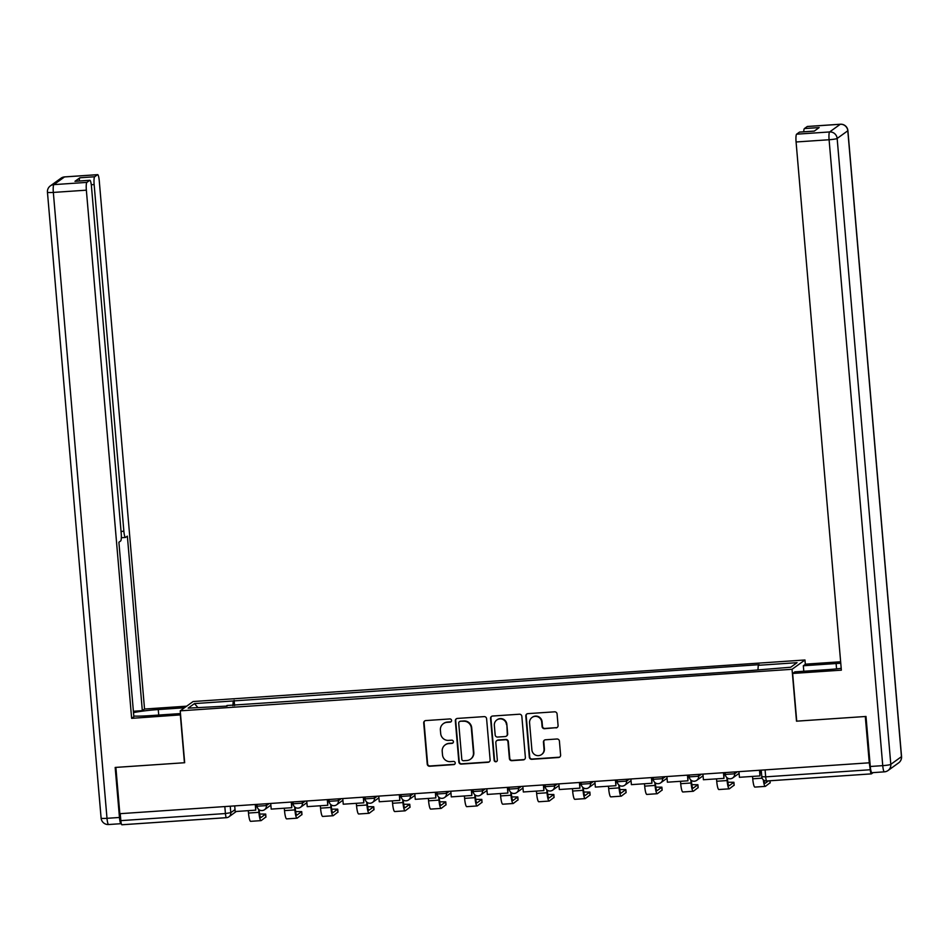 <?xml version="1.0" encoding="UTF-8"?>
<svg xmlns="http://www.w3.org/2000/svg" width="949" height="949" viewBox="0 0 949 949"><rect width="100%" height="100%" fill="white"/><g stroke="black" fill="none" stroke-linecap="round" stroke-linejoin="round"><path stroke-width="1.42" d="M451.582 720.421A1.613 1.578 -125.8 0 0 449.862 718.939L425.781 720.576A2.301 2.254 -125.8 0 0 423.717 723.008L427.24 764.123A2.301 2.254 -125.8 0 0 429.695 766.246L453.776 764.609A1.613 1.578 -125.8 0 0 455.223 762.901A1.613 1.578 -125.8 0 0 453.503 761.418L450.384 761.632A7.378 7.224 -125.8 0 1 442.507 754.811L442.21 751.383A7.378 7.224 -125.8 0 1 448.841 743.589L451.961 743.375A1.613 1.578 -125.8 0 0 453.408 741.667A1.613 1.578 -125.8 0 0 451.688 740.173L448.569 740.386A7.378 7.224 -125.8 0 1 440.692 733.565L440.395 730.149A7.378 7.224 -125.8 0 1 447.015 722.343L450.134 722.13A1.613 1.578 -125.8 0 0 451.582 720.421M555.995 727.919A2.301 2.254 -125.8 0 0 558.071 725.487L557.075 713.956A2.301 2.254 -125.8 0 0 554.619 711.821L527.881 713.636A2.301 2.254 -125.8 0 0 525.805 716.08L529.328 757.183A2.301 2.254 -125.8 0 0 531.796 759.319L558.534 757.504A2.301 2.254 -125.8 0 0 560.61 755.06L559.412 741.133A2.301 2.254 -125.8 0 0 556.944 738.998L545.509 739.781A2.301 2.254 -125.8 0 0 543.433 742.213L544.026 749.129A6.169 6.038 -125.8 0 1 535.45 755.06A6.169 6.038 -125.8 0 1 531.903 749.947L529.578 722.889A6.169 6.038 -125.8 0 1 538.154 716.946A6.169 6.038 -125.8 0 1 541.701 722.059L542.093 726.566A2.301 2.254 -125.8 0 0 544.56 728.702L556.375 727.658A2.301 2.254 -125.8 0 0 557.336 727.361M792.047 669.294L796.496 721.181L865.298 716.507L869.272 762.806L119.835 813.696L115.873 767.397L184.675 762.723L180.227 710.837L792.047 669.294L804.966 659.982L193.133 701.525L180.227 710.837M486.6 718.737A2.301 2.254 -125.8 0 0 484.144 716.614L457.394 718.429A2.301 2.254 -125.8 0 0 455.33 720.86L458.853 761.976A2.301 2.254 -125.8 0 0 461.309 764.099L488.059 762.284A2.301 2.254 -125.8 0 0 490.123 759.852L486.6 718.737M492.638 716.032L519.376 714.217A2.301 2.254 -125.8 0 1 521.843 716.341L525.366 757.456A2.301 2.254 -125.8 0 1 523.29 759.888L511.855 760.671A2.301 2.254 -125.8 0 1 509.388 758.536L507.964 741.869A2.301 2.254 -125.8 0 0 505.497 739.734L497.905 740.256A2.301 2.254 -125.8 0 0 495.829 742.687L497.323 760.042A1.613 1.578 -125.8 0 1 495.081 761.608A1.613 1.578 -125.8 0 1 494.144 760.268L490.562 718.464A2.301 2.254 -125.8 0 1 492.638 716.032M805.333 664.312L804.966 659.982M869.272 762.806L870.269 769.746A4.698 0.795 86.1 0 0 871.336 773.886A4.698 0.795 86.1 0 0 871.419 773.862L873.151 772.616M226.408 817.658L121.982 824.752A4.698 0.795 -93.9 0 1 121.899 824.776A4.698 0.795 -93.9 0 1 120.831 820.636L225.423 813.542L230.797 812.676L235.02 809.627M120.238 813.673L120.831 820.636M227.084 706.08L188.127 708.144L194.462 703.589L233.24 700.955L232.92 705.688M757.978 669.448L758.263 665.308L759.153 664.668L233.24 700.955M758.263 665.308L797.053 662.675L790.731 667.23L751.05 670.504L226.918 705.51M234.581 705.57L234.13 700.315M194.462 703.589L197.867 707.491M451.119 721.691A1.613 1.578 -125.8 0 1 450.514 721.857L447.394 722.07A7.378 7.224 -125.8 0 0 443.705 723.399L443.337 723.672M445.152 744.906L445.532 744.645A7.378 7.224 -125.8 0 1 449.221 743.316L452.329 743.103A1.613 1.578 -125.8 0 0 452.946 742.937M424.832 720.86A2.301 2.254 -125.8 0 0 424.084 722.735L427.608 763.85A2.301 2.254 -125.8 0 0 430.075 765.973L454.156 764.336A1.613 1.578 -125.8 0 0 454.761 764.17M456.445 718.713A2.301 2.254 -125.8 0 0 455.698 720.588L459.233 761.703A2.301 2.254 -125.8 0 0 461.688 763.826L488.427 762.011A2.301 2.254 -125.8 0 0 489.387 761.727M460.158 721.454A1.613 1.578 -125.8 0 0 458.711 723.162L461.807 759.247A1.613 1.578 -125.8 0 0 463.527 760.73L466.813 760.517A7.378 7.224 -125.8 0 0 473.444 752.711L471.333 728.049A7.378 7.224 -125.8 0 0 463.444 721.228L460.538 721.181A1.613 1.578 -125.8 0 0 459.731 721.465L459.363 721.738M470.502 759.188L470.882 758.915A7.378 7.224 -125.8 0 0 473.824 752.438L473.444 752.711M460.538 721.181L463.824 720.955A7.378 7.224 -125.8 0 1 471.7 727.776L473.824 752.438M496.754 740.671L497.134 740.398A2.301 2.254 -125.8 0 1 498.284 739.983L505.876 739.461A2.301 2.254 -125.8 0 1 508.332 741.596L509.767 758.263A2.301 2.254 -125.8 0 0 512.223 760.398L523.67 759.615A2.301 2.254 -125.8 0 0 524.631 759.33M491.677 716.317A2.301 2.254 -125.8 0 0 490.941 718.191L494.524 759.995A1.613 1.578 -125.8 0 0 496.861 761.312M506.481 724.561A6.169 6.038 -125.8 0 0 496.813 719.983A6.169 6.038 -125.8 0 0 494.346 725.392L495.164 734.929A2.301 2.254 -125.8 0 0 497.632 737.053L505.224 736.543A2.301 2.254 -125.8 0 0 507.288 734.099L506.849 724.301A6.169 6.038 -125.8 0 0 497.181 719.71L496.813 719.983M506.375 736.127L506.754 735.855A2.301 2.254 -125.8 0 0 507.668 733.826L507.288 734.099M506.849 724.301L507.668 733.826M532.033 717.468L532.413 717.195A6.169 6.038 -125.8 0 1 542.081 721.786L542.472 726.293A2.301 2.254 -125.8 0 0 544.928 728.429L556.375 727.658M541.571 754.538L541.95 754.265A6.169 6.038 -125.8 0 0 544.406 748.856L544.026 749.129M544.548 740.066A2.301 2.254 -125.8 0 0 543.813 741.94L544.406 748.856M526.92 713.933A2.301 2.254 -125.8 0 0 526.185 715.807L529.708 756.911A2.301 2.254 -125.8 0 0 532.164 759.046L558.914 757.231A2.301 2.254 -125.8 0 0 559.863 756.934M259.196 809.805L259.374 811.988A6.335 1.068 86.1 0 0 260.821 817.575A6.335 1.068 86.1 0 0 260.928 817.54L265.684 814.064L259.611 814.04M265.862 817.006L261.189 820.565A9.395 1.59 -93.9 0 1 261.034 820.624A9.395 1.59 -93.9 0 1 258.887 812.344L258.638 809.367M255.767 804.467L255.732 810.149L235.186 811.549L234.7 805.903M255.732 810.149L255.257 804.503M250.797 821.265A9.395 1.59 -93.9 0 1 250.643 821.336A9.395 1.59 -93.9 0 1 248.496 813.044L248.294 810.66M180.571 714.882L131.638 718.346L86.359 190.18L53.334 192.422L107 818.311L119.467 817.469L115.173 767.444L184.438 762.735L180.346 715.036M180.452 713.577L149.788 715.665A26.418 2.717 -4.9 0 1 133.797 716.068M158.732 715.06L158.258 709.555A26.418 2.717 -4.9 0 0 133.501 712.64M158.258 709.555L184.462 707.776M186.68 706.175L144.545 709.033L142.326 710.635L127.368 536.138L125.6 537.407A7.046 1.186 86.1 0 1 125.47 537.454A7.046 1.186 86.1 0 1 123.868 531.238L94.141 184.557L91.282 184.747M133.382 711.252L142.326 710.635M144.545 709.033L99.265 180.868A7.046 1.186 86.1 0 0 97.664 174.652A7.046 1.186 86.1 0 0 97.533 174.699L64.52 176.941L53.868 184.628L86.881 182.386L89.74 180.322A7.046 1.186 86.1 0 1 89.87 180.274A7.046 1.186 86.1 0 1 91.472 186.49L121.199 533.172A7.046 1.186 86.1 0 1 120.665 540.966L118.898 542.235L133.856 716.744L131.638 718.346M97.533 174.699L94.675 176.763A7.046 1.186 86.1 0 0 94.141 184.557M121.282 823.566L121.187 823.637A7.046 1.186 86.1 0 1 121.069 823.685L108.601 824.527A7.046 1.186 -93.9 0 1 107 818.311A7.046 0.724 175.1 0 1 101.104 818.097L47.45 192.208A7.046 0.724 175.1 0 0 53.334 192.422A7.046 1.186 -93.9 0 1 53.868 184.628A7.046 6.904 -125.8 0 0 50.344 185.885A7.046 7.046 0 0 0 47.45 192.208M79.242 180.998A7.046 1.186 -93.9 0 1 79.906 177.771L74.971 181.318A7.046 1.186 -93.9 0 1 75.09 181.271A7.046 1.186 -93.9 0 1 75.22 181.306M86.881 182.386A7.046 1.186 86.1 0 0 86.359 190.18M119.467 817.469A7.046 1.186 86.1 0 0 121.069 823.685M803.803 671.251L803.329 665.759L805.547 664.158L840.636 661.773M803.329 665.759L836.116 663.529A26.418 2.717 -4.9 0 1 840.767 663.256M872.012 772.652A7.046 1.186 -93.9 0 1 871.894 772.7A7.046 1.186 -93.9 0 1 870.28 766.484L865.998 716.459L796.733 721.157L792.64 673.458L794.859 671.856L827.647 669.638A26.418 2.717 -4.9 0 0 841.205 668.345M792.64 673.458L841.36 670.16L796.081 141.982A7.046 1.186 -93.9 0 1 796.602 134.189L799.473 132.125A7.046 1.186 -93.9 0 1 799.592 132.077A7.046 1.186 -93.9 0 1 799.722 132.113M803.744 131.792A7.046 1.186 -93.9 0 1 804.396 128.566L807.255 126.514A7.046 1.186 -93.9 0 1 807.385 126.466A7.046 1.186 -93.9 0 1 807.504 126.49M799.473 132.125L814.242 131.128L819.177 127.569L804.396 128.566M295.21 807.362L295.4 809.544A6.335 1.068 86.1 0 0 296.835 815.132A6.335 1.068 86.1 0 0 296.954 815.096L301.699 811.62L295.637 811.597M301.877 814.55L297.203 818.121A9.395 1.59 -93.9 0 1 297.049 818.18A9.395 1.59 -93.9 0 1 294.902 809.9L294.653 806.923M291.782 802.024L291.758 807.706L271.2 809.106L270.726 803.447M291.758 807.706L291.272 802.059M286.823 818.821A9.395 1.59 -93.9 0 1 286.657 818.88A9.395 1.59 -93.9 0 1 284.51 810.6L284.309 808.216M331.225 804.906L331.415 807.101A6.335 1.068 86.1 0 0 332.862 812.688A6.335 1.068 86.1 0 0 332.969 812.652L337.725 809.165L331.652 809.153M337.891 812.107L333.229 815.677A9.395 1.59 -93.9 0 1 333.063 815.737A9.395 1.59 -93.9 0 1 330.928 807.445L330.667 804.479M327.808 799.58L327.773 805.262L307.227 806.65L306.741 801.003M327.773 805.262L327.286 799.616M322.838 816.377A9.395 1.59 -93.9 0 1 322.672 816.437A9.395 1.59 -93.9 0 1 320.537 808.157L320.323 805.76M367.239 802.463L367.429 804.657A6.335 1.068 86.1 0 0 368.876 810.244A6.335 1.068 86.1 0 0 368.983 810.197L373.74 806.721L367.666 806.709M373.918 809.663L369.244 813.222A9.395 1.59 -93.9 0 1 369.078 813.293A9.395 1.59 -93.9 0 1 366.943 805.001L366.682 802.035M363.823 797.124L363.787 802.818L343.241 804.206L342.755 798.56M363.787 802.818L363.301 797.16M358.852 813.934A9.395 1.59 -93.9 0 1 358.686 813.993A9.395 1.59 -93.9 0 1 356.551 805.713L356.349 803.317M403.254 800.019L403.444 802.202A6.335 1.068 86.1 0 0 404.891 807.801A6.335 1.068 86.1 0 0 404.998 807.753L409.754 804.278L403.681 804.254M409.932 807.219L405.259 810.778A9.395 1.59 -93.9 0 1 405.104 810.837A9.395 1.59 -93.9 0 1 402.957 802.557L402.696 799.592M399.837 794.681L399.802 800.363L379.256 801.763L378.77 796.116M399.802 800.363L399.315 794.716M394.867 811.49A9.395 1.59 -93.9 0 1 394.713 811.549A9.395 1.59 -93.9 0 1 392.566 803.269L392.364 800.873M439.28 797.575L439.458 799.758A6.335 1.068 86.1 0 0 440.905 805.357A6.335 1.068 86.1 0 0 441.024 805.31L445.769 801.834L439.695 801.81M445.947 804.776L441.273 808.334A9.395 1.59 -93.9 0 1 441.119 808.394A9.395 1.59 -93.9 0 1 438.972 800.114L438.723 797.136M435.852 792.237L435.816 797.919L415.271 799.319L414.784 793.672M435.816 797.919L435.342 792.273M430.893 809.046A9.395 1.59 -93.9 0 1 430.727 809.106A9.395 1.59 -93.9 0 1 428.58 800.814L428.379 798.429M475.295 795.132L475.485 797.314A6.335 1.068 86.1 0 0 476.932 802.901A6.335 1.068 86.1 0 0 477.039 802.866L481.795 799.39L475.722 799.366M481.962 802.332L477.3 805.891A9.395 1.59 -93.9 0 1 477.133 805.95A9.395 1.59 -93.9 0 1 474.986 797.67L474.737 794.693M471.867 789.793L471.843 795.476L451.285 796.875L450.811 791.229M471.843 795.476L471.356 789.829M466.908 806.591A9.395 1.59 -93.9 0 1 466.742 806.662A9.395 1.59 -93.9 0 1 464.607 798.37L464.393 795.986M511.309 792.688L511.499 794.871A6.335 1.068 86.1 0 0 512.946 800.458A6.335 1.068 86.1 0 0 513.053 800.422L517.81 796.946L511.736 796.923M517.988 799.877L513.314 803.447A9.395 1.59 -93.9 0 1 513.148 803.506A9.395 1.59 -93.9 0 1 511.013 795.226L510.752 792.249M507.893 787.35L507.857 793.032L487.312 794.432L486.825 788.773M507.857 793.032L507.371 787.385M502.923 804.147A9.395 1.59 -93.9 0 1 502.756 804.206A9.395 1.59 -93.9 0 1 500.621 795.926L500.42 793.53M547.324 790.232L547.514 792.427A6.335 1.068 86.1 0 0 548.961 798.014A6.335 1.068 86.1 0 0 549.068 797.979L553.825 794.491L547.751 794.479M554.002 797.433L549.329 801.003A9.395 1.59 -93.9 0 1 549.163 801.063A9.395 1.59 -93.9 0 1 547.027 792.771L546.766 789.805M543.907 784.906L543.872 790.588L523.326 791.976L522.84 786.33M543.872 790.588L543.386 784.942M538.937 801.703A9.395 1.59 -93.9 0 1 538.783 801.763A9.395 1.59 -93.9 0 1 536.636 793.483L536.434 791.086M583.35 787.789L583.528 789.983A6.335 1.068 86.1 0 0 584.975 795.57A6.335 1.068 86.1 0 0 585.082 795.523L589.839 792.047L583.765 792.035M590.017 794.989L585.343 798.548A9.395 1.59 -93.9 0 1 585.189 798.619A9.395 1.59 -93.9 0 1 583.042 790.327L582.793 787.362M579.922 782.451L579.886 788.144L559.341 789.532L558.854 783.886M579.886 788.144L579.412 782.486M574.952 799.26A9.395 1.59 -93.9 0 1 574.797 799.319A9.395 1.59 -93.9 0 1 572.65 791.039L572.449 788.643M619.365 785.345L619.555 787.528A6.335 1.068 86.1 0 0 620.99 793.127A6.335 1.068 86.1 0 0 621.109 793.079L625.854 789.604L619.792 789.58M626.032 792.545L621.358 796.104A9.395 1.59 -93.9 0 1 621.204 796.164A9.395 1.59 -93.9 0 1 619.056 787.884L618.807 784.918M615.937 780.007L615.913 785.689L595.355 787.089L594.881 781.442M615.913 785.689L615.426 780.042M610.978 796.816A9.395 1.59 -93.9 0 1 610.812 796.875A9.395 1.59 -93.9 0 1 608.665 788.595L608.463 786.199M655.379 782.901L655.569 785.084A6.335 1.068 86.1 0 0 657.016 790.683A6.335 1.068 86.1 0 0 657.123 790.636L661.88 787.16L655.806 787.136M662.046 790.102L657.384 793.661A9.395 1.59 -93.9 0 1 657.218 793.72A9.395 1.59 -93.9 0 1 655.083 785.44L654.822 782.462M651.963 777.563L651.927 783.245L631.382 784.645L630.895 778.999M651.927 783.245L651.441 777.599M646.993 794.36A9.395 1.59 -93.9 0 1 646.827 794.432A9.395 1.59 -93.9 0 1 644.691 786.14L644.478 783.755M691.394 780.458L691.584 782.64A6.335 1.068 86.1 0 0 693.031 788.228A6.335 1.068 86.1 0 0 693.138 788.192L697.895 784.716L691.821 784.693M698.073 787.646L693.399 791.217A9.395 1.59 -93.9 0 1 693.233 791.276A9.395 1.59 -93.9 0 1 691.097 782.996L690.836 780.019M687.978 775.119L687.942 780.802L667.396 782.201L666.91 776.543M687.942 780.802L687.456 775.155M683.007 791.917A9.395 1.59 -93.9 0 1 682.841 791.988A9.395 1.59 -93.9 0 1 680.706 783.696L680.504 781.312M727.409 778.014L727.598 780.197A6.335 1.068 86.1 0 0 729.046 785.784A6.335 1.068 86.1 0 0 729.152 785.748L733.909 782.273L727.836 782.249M734.087 785.203L729.413 788.773A9.395 1.59 -93.9 0 1 729.259 788.833A9.395 1.59 -93.9 0 1 727.112 780.553L726.851 777.575M723.992 772.676L723.957 778.358L703.411 779.746L702.924 774.099M723.957 778.358L723.47 772.711M719.022 789.473A9.395 1.59 -93.9 0 1 718.868 789.532A9.395 1.59 -93.9 0 1 716.72 781.252L716.519 778.856M770.102 782.759L765.428 786.33A9.395 1.59 -93.9 0 1 765.274 786.389A9.395 1.59 -93.9 0 1 763.304 779.805M760.007 770.232L759.971 775.914L739.425 777.302L738.939 771.656M759.971 775.914L759.497 770.268M755.048 787.029A9.395 1.59 -93.9 0 1 754.882 787.089A9.395 1.59 -93.9 0 1 752.735 778.809L752.533 776.412M763.933 780.28A6.335 1.068 86.1 0 0 765.06 783.34A6.335 1.068 86.1 0 0 765.179 783.305L768.536 780.873M871.253 773.874L766.828 780.968A4.698 0.795 -93.9 0 1 766.745 780.991A4.698 0.795 -93.9 0 1 765.677 776.851L870.269 769.746M230.239 806.199L230.797 812.676A4.698 4.603 -125.8 0 1 226.574 817.647A4.698 0.795 -93.9 0 1 226.491 817.682A4.698 0.795 -93.9 0 1 225.423 813.542L224.818 806.567M734.479 771.964L734.633 773.791L737.444 771.762M698.464 774.408L698.618 776.235L701.43 774.206M662.438 776.851L662.604 778.678L665.415 776.65M626.423 779.295L626.577 781.122L629.389 779.093M590.408 781.739L590.563 783.566L593.374 781.537M554.394 784.194L554.548 786.021L557.36 783.993M518.368 786.638L518.534 788.465L521.345 786.436M482.353 789.082L482.507 790.908L485.319 788.88M446.338 791.525L446.493 793.352L449.304 791.324M410.324 793.969L410.478 795.796L413.289 793.767M374.309 796.413L374.464 798.239L377.275 796.211M338.283 798.868L338.449 800.695L341.26 798.667M302.268 801.312L302.423 803.139L305.234 801.11M266.254 803.756L266.408 805.582L269.219 803.554M257.179 806.211L266.408 805.582A4.698 4.603 54.2 0 1 262.185 810.553M293.194 803.767L302.423 803.139A4.698 4.603 54.2 0 1 298.211 808.097M329.208 801.312L338.449 800.695A4.698 4.603 54.2 0 1 334.226 805.654M365.223 798.868L374.464 798.239A4.698 4.603 54.2 0 1 370.24 803.21M401.237 796.425L410.478 795.796A4.698 4.603 54.2 0 1 406.255 800.766M437.264 793.981L446.493 793.352A4.698 4.603 54.2 0 1 442.281 798.323M473.278 791.537L482.507 790.908A4.698 4.603 54.2 0 1 478.296 795.879M509.293 789.094L518.534 788.465A4.698 4.603 54.2 0 1 514.311 793.423M545.307 786.638L554.548 786.021A4.698 4.603 54.2 0 1 550.325 790.98M581.334 784.194L590.563 783.566A4.698 4.603 54.2 0 1 586.34 788.536M617.348 781.751L626.577 781.122A4.698 4.603 54.2 0 1 622.366 786.092M653.363 779.307L662.604 778.678A4.698 4.603 54.2 0 1 658.381 783.649M689.377 776.863L698.618 776.235A4.698 4.603 54.2 0 1 694.395 781.205M725.392 774.42L734.633 773.791A4.698 4.603 54.2 0 1 730.41 778.749M765.084 769.888L765.677 776.851L761.75 776.709A4.698 4.698 0 0 0 766.745 780.991L871.336 773.886M761.81 776.626L761.193 770.149M265.874 817.184L265.613 814.159M248.496 813.044L258.887 812.344M89.74 180.322L74.971 181.318M79.906 177.771L94.675 176.763M121.045 531.44L123.868 531.238M97.664 174.652L64.639 176.894A7.046 7.046 0 0 0 60.997 178.21A7.046 6.904 54.2 0 1 64.52 176.941A7.046 1.186 -93.9 0 1 64.639 176.894A7.046 1.186 -93.9 0 1 64.769 176.929M108.72 824.479A7.046 1.186 -93.9 0 1 108.601 824.527A7.046 7.046 0 0 1 101.104 818.097M870.28 766.484L882.748 765.641L829.094 139.74A7.046 0.724 175.1 0 0 837.148 138.459L890.803 764.348L901.455 756.673L847.801 130.772L837.148 138.459A7.046 6.904 -125.8 0 0 829.628 131.947L840.28 124.272L807.255 126.514M796.602 134.189L829.628 131.947A7.046 1.186 86.1 0 0 829.094 139.74L796.081 141.982M836.579 668.867L836.116 663.529M840.28 124.272A7.046 6.904 54.2 0 1 847.801 130.772A7.046 0.724 175.1 0 0 847.896 130.642A7.046 7.046 0 0 0 840.399 124.224A7.046 1.186 86.1 0 0 840.28 124.272M840.529 124.26A7.046 1.186 86.1 0 0 840.399 124.224L807.385 126.466M871.894 772.7L884.361 771.845A7.046 7.046 0 0 0 888.003 770.541A7.046 6.904 54.2 0 0 890.803 764.348A7.046 0.724 175.1 0 1 882.748 765.641A7.046 1.186 86.1 0 0 884.361 771.845A7.046 1.186 86.1 0 0 884.48 771.798A7.046 6.904 54.2 0 0 888.003 770.541L898.656 762.854A7.046 6.904 -125.8 0 0 901.455 756.673A7.046 0.724 175.1 0 0 901.55 756.543L847.896 130.642M301.901 814.74L301.64 811.715M284.51 810.6L294.902 809.9M337.915 812.297L337.654 809.272M320.537 808.157L330.928 807.445M373.93 809.853L373.669 806.828M356.551 805.713L366.943 805.001M409.944 807.397L409.683 804.372M392.566 803.269L402.957 802.557M445.959 804.954L445.71 801.929M428.58 800.814L438.972 800.114M481.985 802.51L481.724 799.485M464.607 798.37L474.986 797.67M518 800.066L517.739 797.041M500.621 795.926L511.013 795.226M554.014 797.623L553.753 794.598M536.636 793.483L547.027 792.771M590.029 795.167L589.768 792.154M572.65 791.039L583.042 790.327M626.055 792.723L625.794 789.698M608.665 788.595L619.056 787.884M662.07 790.28L661.809 787.255M644.691 786.14L655.083 785.44M698.084 787.836L697.823 784.811M680.706 783.696L691.097 782.996M734.099 785.392L733.838 782.367M716.72 781.252L727.112 780.553M770.114 782.949L769.936 780.778M752.735 778.809L762.118 778.168M256.954 804.384L257.108 806.294A4.698 4.698 0 0 0 264.534 809.699L270.868 805.143M292.968 801.941L293.134 803.85A4.698 4.698 0 0 0 300.56 807.255L306.883 802.7M328.983 799.497L329.149 801.407A4.698 4.698 0 0 0 336.575 804.811L342.897 800.244M364.997 797.053L365.163 798.963A4.698 4.698 0 0 0 372.589 802.368L378.912 797.801M401.024 794.61L401.178 796.508A4.698 4.698 0 0 0 408.604 799.924L414.938 795.357M437.038 792.154L437.204 794.064A4.698 4.698 0 0 0 444.618 797.48L450.953 792.913M473.053 789.71L473.219 791.62A4.698 4.698 0 0 0 480.645 795.025L486.967 790.47M509.067 787.267L509.233 789.177A4.698 4.698 0 0 0 516.659 792.581L522.982 788.026M545.082 784.823L545.248 786.733A4.698 4.698 0 0 0 552.674 790.137L559.008 785.57M581.108 782.379L581.263 784.289A4.698 4.698 0 0 0 588.688 787.694L595.023 783.127M617.123 779.924L617.289 781.834A4.698 4.698 0 0 0 624.715 785.25L631.038 780.683M653.137 777.48L653.303 779.39A4.698 4.698 0 0 0 660.729 782.806L667.052 778.239M689.152 775.036L689.318 776.946A4.698 4.698 0 0 0 696.744 780.351L703.067 775.796M725.178 772.593L725.333 774.503A4.698 4.698 0 0 0 732.758 777.907L739.093 773.352M236.313 811.466L228.923 816.804A4.698 4.698 0 0 1 226.491 817.682L121.899 824.776M265.684 814.064L265.945 817.089M250.643 821.336L261.034 820.624M60.997 178.21L50.344 185.885M121.318 537.739L125.47 537.454M89.87 180.274L75.09 181.271M898.656 762.854A7.046 7.046 0 0 0 901.55 756.543M799.592 132.077L814.301 131.081M301.699 811.62L301.96 814.645M286.657 818.88L297.049 818.18M337.725 809.165L337.986 812.19M322.672 816.437L333.063 815.737M373.74 806.721L374.001 809.746M358.686 813.993L369.078 813.293M409.754 804.278L410.015 807.302M394.713 811.549L405.104 810.837M445.769 801.834L446.03 804.859M430.727 809.106L441.119 808.394M481.795 799.39L482.045 802.415M466.742 806.662L477.133 805.95M517.81 796.946L518.071 799.971M502.756 804.206L513.148 803.506M553.825 794.491L554.086 797.516M538.783 801.763L549.163 801.063M589.839 792.047L590.1 795.072M574.797 799.319L585.189 798.619M625.854 789.604L626.115 792.629M610.812 796.875L621.204 796.164M661.88 787.16L662.141 790.185M646.827 794.432L657.218 793.72M697.895 784.716L698.156 787.741M682.841 791.988L693.233 791.276M733.909 782.273L734.17 785.298M718.868 789.532L729.259 788.833M770.007 780.766L770.185 782.842M754.882 787.089L765.274 786.389"/></g></svg>
